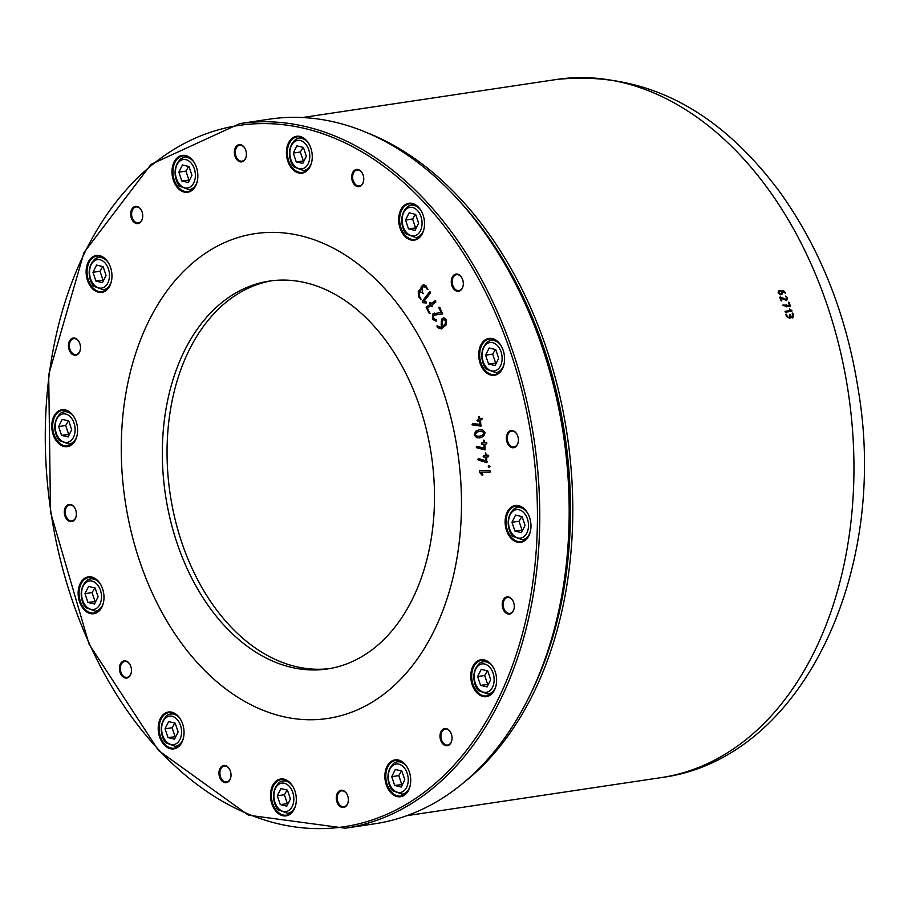 <?xml version="1.0" encoding="UTF-8"?>
<svg xmlns="http://www.w3.org/2000/svg" width="908" height="908" viewBox="0 0 908 908"><rect width="100%" height="100%" fill="white"/><g stroke="black" fill="none" stroke-linecap="round" stroke-linejoin="round"><path stroke-width="1.36" d="M789.37 317.414L789.994 315.87A352.951 241.993 -98.5 0 0 789.699 314.951L790.391 314.86A352.94 241.982 81.5 0 1 790.698 315.768L792.219 316.983L792.82 315.439A352.951 241.993 -98.5 0 0 792.219 313.612L792.911 313.51A352.94 241.982 81.5 0 1 793.513 315.348L792.502 317.914L790.8 317.198L789.676 318.333L786.464 316.393A352.951 241.993 -98.5 0 0 785.863 314.565L786.566 314.463A352.94 241.982 81.5 0 1 787.168 316.29L788.677 317.516M790.8 317.198L790.164 318.163M786.067 314.054L786.566 314.463A352.951 241.993 81.5 0 1 787.179 316.29L788.689 317.516M792.412 313.101L792.922 313.51A352.951 241.993 81.5 0 1 793.524 315.337L792.979 317.743M789.903 314.44L790.403 314.849A352.951 241.993 81.5 0 1 790.698 315.757L792.207 316.983M778.973 290.401L783.593 290.764L785.307 293.216L781.833 290.946A352.94 241.982 81.5 0 1 782.321 292.251L780.721 294.839L778.099 292.875L778.985 290.39L783.604 290.764L785.261 292.319M779.053 291.389L778.792 292.785L780.369 293.954L781.368 293.749L781.629 292.353A352.951 241.993 -98.5 0 0 781.107 291.014L779.348 291.286L778.803 292.773L781.062 293.851M781.833 290.946L781.822 290.957A352.951 241.993 81.5 0 1 782.333 292.24L781.901 294.578M785.431 296.076L787.52 298.085L786.589 300.605L780.801 298.051A352.951 241.993 81.5 0 1 781.833 300.843L781.118 300.945A352.951 241.993 -98.5 0 0 779.79 297.347L780.21 296.893L786.249 299.708L786.816 298.187L785.431 296.076L787.508 298.096L786.578 300.616M780.801 298.051L780.789 298.051A352.94 241.982 81.5 0 1 781.822 300.843L781.822 300.843M780.199 296.905L786.521 299.606M783.002 304.952L786.022 305.326A352.951 241.993 -98.5 0 0 785.919 304.986L786.612 304.884A352.94 241.982 81.5 0 1 786.805 305.406L789.517 305.746A352.951 241.993 -98.5 0 0 788.45 302.693L789.143 302.591A352.94 241.982 81.5 0 1 790.425 306.212L787.145 306.337A352.94 241.982 81.5 0 1 787.247 306.688L786.555 306.791A352.951 241.993 -98.5 0 0 786.362 306.246L782.741 305.463L786.033 305.315M790.437 306.212L790.425 306.212A352.951 241.993 81.5 0 0 789.154 302.591L788.643 302.182M789.529 305.746L786.805 305.406M786.112 304.475L786.623 304.872A352.951 241.993 81.5 0 1 786.816 305.406M790.641 310.479L789.449 308.743L791.787 311.274L785.454 312.227L785.148 311.308L790.641 310.479L784.932 311.819M789.461 308.743L791.992 310.763M80.46 348.604A8.036 5.505 81.5 0 1 76.136 354.54A8.036 5.505 81.5 0 1 74.751 354.495A8.036 5.505 81.5 0 1 69.394 346.413A8.036 5.505 81.5 0 1 73.752 338.65A8.036 5.505 81.5 0 1 75.137 338.695A8.036 5.505 81.5 0 1 79.632 343.054M74.683 338.116A8.683 5.959 -98.5 0 0 68.452 345.131A8.683 5.959 -98.5 0 0 73.888 355.119A8.683 5.959 -98.5 0 0 80.449 348.717A8.683 5.959 -98.5 0 0 79.586 342.952A8.683 5.959 -98.5 0 0 74.683 338.116M139.911 208.227A8.683 5.959 -98.5 0 0 131.195 210.645A8.683 5.959 -98.5 0 0 135.099 222.993A8.683 5.959 -98.5 0 0 142.692 217.046A8.683 5.959 -98.5 0 0 141.83 211.269A8.683 5.959 -98.5 0 0 139.911 208.227M363.756 179.319A8.683 5.959 -98.5 0 0 362.848 174.325A8.683 5.959 -98.5 0 0 353.189 171.669A8.683 5.959 -98.5 0 0 355.255 185.47A8.683 5.959 -98.5 0 0 363.711 180.102A8.683 5.959 -98.5 0 0 363.756 179.319M515.211 447.167A8.683 5.959 -98.5 0 0 518.366 441.186A8.683 5.959 -98.5 0 0 517.503 435.409A8.683 5.959 -98.5 0 0 509.309 431.255A8.683 5.959 -98.5 0 0 507.129 442.48A8.683 5.959 -98.5 0 0 515.211 447.167M442.82 743.913A8.683 5.959 -98.5 0 0 451.991 739.214A8.683 5.959 -98.5 0 0 451.128 733.437A8.683 5.959 -98.5 0 0 441.753 730.395A8.683 5.959 -98.5 0 0 442.82 743.913M218.964 772.822A8.683 5.959 -98.5 0 0 224.503 782.571A8.683 5.959 -98.5 0 0 230.972 776.158A8.683 5.959 -98.5 0 0 230.11 770.381A8.683 5.959 -98.5 0 0 223.436 765.558A8.683 5.959 -98.5 0 0 218.964 772.822M67.521 504.984A8.683 5.959 -98.5 0 0 66.92 519.524A8.683 5.959 -98.5 0 0 76.329 515.074A8.683 5.959 -98.5 0 0 75.466 509.297A8.683 5.959 -98.5 0 0 67.521 504.984M421.301 286.633L423.514 284.579L426.068 285.929L427.781 289.504L425.296 287.007L422.89 286.792L422.141 287.859L422.254 291.298L423.128 293.659L421.494 292.376L419.087 292.16L419.212 295.599L420.937 299.175L418.452 296.666L418.248 290.935L420.608 290.004L421.301 286.633L423.627 284.556M427.781 289.504L425.534 286.973L423.128 286.758M423.9 286.168L422.89 286.792M423.128 293.659L421.732 292.342L419.326 292.126M420.098 291.536L419.087 292.16M420.937 299.175L418.69 296.632L418.486 290.901L420.847 289.97L421.528 286.599M419.7 289.936L420.847 289.97M479.674 470.685L489.798 470.526L490.434 471.331L489.934 472.16L481.172 472.296L482.829 474.714L482.33 475.531L479.447 472.149L479.901 470.65M490.434 471.331L490.104 472.126M482.829 474.714L482.511 475.508M489.957 466.451L488.924 467.325L488.754 465.691L489.957 466.451L489.151 467.279L488.504 466.496L488.992 465.656M488.277 466.53L488.754 465.691M485.315 455.419L485.576 452.933L486.427 455.317L488.095 455.158L488.754 455.918L488.3 456.781L486.631 456.94L486.767 462.66L477.892 459.403L478.516 458.551L485.984 460.833L485.508 457.042L483.839 457.201L483.181 456.44L483.635 455.578L485.315 455.419L485.576 452.933M488.754 455.918L488.379 456.769M487.233 461.797L486.767 462.66L478.63 460.106L478.584 458.506M478.13 459.369L478.357 458.54M483.181 456.44L483.635 455.578M483.465 442.707L483.646 440.198L484.577 442.536L486.234 442.264L486.904 442.99L486.484 443.887L484.827 444.148L485.144 449.891L476.223 447.19L476.814 446.293L484.305 448.098L483.714 444.33L482.057 444.591L481.376 443.876L481.808 442.979L483.703 442.673L483.885 440.164M483.646 440.198L484.327 440.913M486.245 442.264L486.904 442.99M485.144 449.891L476.984 447.871L476.882 446.259M482.057 444.591L481.376 443.876M478.902 429.756L482.409 429.7L485.11 432.537L483.635 436.305L480.377 437.769L476.859 437.838L474.169 435L475.644 431.221L479.64 429.62M480.377 437.769L479.628 437.917M440.108 327.311L442.173 326.812L441.129 324.826L441.526 319.207L443.581 317.675L446.384 319.525L445.998 325.121L441.243 328.934L437.338 327.538L436.986 325.881L441.118 327.289M441.356 328.912L437.565 327.493L437.543 325.847M478.618 417.487L478.981 416.534L480.037 418.77L481.66 418.304L482.375 418.951L480.389 420.37L481.047 426.102L472.069 424.479L472.603 423.514L480.105 424.411L479.299 420.688L477.676 421.153L476.961 420.517L478.959 419.087L479.22 416.5M478.981 416.534L479.696 417.181M481.83 418.282L482.375 418.951M472.682 423.491L472.864 425.103L480.99 426.113M477.676 421.153L476.961 420.517M436.124 321.057L432.753 319.491L432.98 313.827L441.209 312.522L438.904 307.267L439.71 307.46L442.684 313.896L433.74 315.144L433.604 318.549L436.385 319.786L435.897 321.091M442.491 314.032L433.74 315.144M438.904 307.267L439.71 307.46M430.074 304.328L429.79 302.704L431.062 303.624L435.136 300.73L435.817 302.114L431.868 304.94L432.14 306.564L430.88 305.656L427.418 308.118L430.051 313.589L429.246 313.442L426.102 307.165L430.301 304.294L430.017 302.659L430.823 302.818M429.79 302.704L430.585 302.852M431.062 303.624L435.829 300.957M432.14 306.564L430.88 305.656M430.051 313.589L429.246 313.442L426.329 307.131L430.301 304.294M422.322 302.421L422.311 301.274L429.416 291.979L430.21 292.092L430.233 293.239L424.081 301.286L425.92 301.535L426.329 302.977L422.799 302.716L422.549 301.24L429.643 291.945L430.449 292.058M429.643 291.945L430.21 292.092M426.329 302.977L422.56 302.387M490.547 663.703A18.625 12.769 -98.5 0 0 471.854 668.878A18.625 12.769 -98.5 0 0 480.219 695.369A18.625 12.769 -98.5 0 0 496.517 682.612A18.625 12.769 -98.5 0 0 494.656 670.229A18.625 12.769 -98.5 0 0 490.547 663.703M296.314 800.164A18.625 12.769 -98.5 0 0 294.362 789.461A18.625 12.769 -98.5 0 0 273.66 783.763A18.625 12.769 -98.5 0 0 278.086 813.364A18.625 12.769 -98.5 0 0 296.212 801.843A18.625 12.769 -98.5 0 0 296.314 800.164M97.133 612.525A18.625 12.769 -98.5 0 0 103.887 599.711A18.625 12.769 -98.5 0 0 102.037 587.328A18.625 12.769 -98.5 0 0 84.478 578.407A18.625 12.769 -98.5 0 0 79.79 602.492A18.625 12.769 -98.5 0 0 97.133 612.525M92.185 288.438A18.625 12.769 -98.5 0 0 111.866 278.347A18.625 12.769 -98.5 0 0 110.016 265.965A18.625 12.769 -98.5 0 0 89.903 259.45A18.625 12.769 -98.5 0 0 92.185 288.438M286.417 151.977A18.625 12.769 -98.5 0 0 298.289 172.883A18.625 12.769 -98.5 0 0 312.159 159.116A18.625 12.769 -98.5 0 0 310.309 146.733A18.625 12.769 -98.5 0 0 295.997 136.393A18.625 12.769 -98.5 0 0 286.417 151.977M485.598 339.615A18.625 12.769 -98.5 0 0 484.305 370.793A18.625 12.769 -98.5 0 0 504.485 361.248A18.625 12.769 -98.5 0 0 502.635 348.865A18.625 12.769 -98.5 0 0 485.598 339.615M400.644 210.179A18.625 12.769 -98.5 0 0 407.261 238.327A18.625 12.769 -98.5 0 0 424.433 226.103A18.625 12.769 -98.5 0 0 422.583 213.721A18.625 12.769 -98.5 0 0 400.644 210.179M173.507 180.624A18.625 12.769 -98.5 0 0 187.252 192.314A18.625 12.769 -98.5 0 0 197.751 178.24A18.625 12.769 -98.5 0 0 195.901 165.858A18.625 12.769 -98.5 0 0 178.467 156.846A18.625 12.769 -98.5 0 0 173.507 180.624M64.23 446.532A18.625 12.769 -98.5 0 0 77.509 432.617A18.625 12.769 -98.5 0 0 75.659 420.234A18.625 12.769 -98.5 0 0 53.493 417.192A18.625 12.769 -98.5 0 0 64.23 446.532M182.088 741.972A18.625 12.769 -98.5 0 0 183.938 734.856A18.625 12.769 -98.5 0 0 182.088 722.473A18.625 12.769 -98.5 0 0 162.702 715.129A18.625 12.769 -98.5 0 0 162.691 743.039A18.625 12.769 -98.5 0 0 182.088 741.972M409.213 771.516A18.625 12.769 -98.5 0 0 408.77 770.336A18.625 12.769 -98.5 0 0 388.068 764.638A18.625 12.769 -98.5 0 0 392.494 794.239A18.625 12.769 -98.5 0 0 410.62 782.719A18.625 12.769 -98.5 0 0 409.213 771.516M518.502 505.62A18.625 12.769 -98.5 0 0 505.143 520.647A18.625 12.769 -98.5 0 0 516.8 542.053A18.625 12.769 -98.5 0 0 530.874 528.342A18.625 12.769 -98.5 0 0 529.012 515.96A18.625 12.769 -98.5 0 0 518.502 505.62M211.541 249.394A245.103 168.048 -98.5 0 0 201.179 666.858A245.103 168.048 -98.5 0 0 461.377 511.964A245.103 168.048 -98.5 0 0 211.541 249.394M120.333 664.089A8.683 5.959 -98.5 0 0 123.409 677.22A8.683 5.959 -98.5 0 0 131.422 671.523A8.683 5.959 -98.5 0 0 130.559 665.746A8.683 5.959 -98.5 0 0 120.333 664.089M337.004 802.048A8.683 5.959 -98.5 0 0 343.417 807.496A8.683 5.959 -98.5 0 0 348.309 800.924A8.683 5.959 -98.5 0 0 347.446 795.158A8.683 5.959 -98.5 0 0 339.32 790.947A8.683 5.959 -98.5 0 0 337.004 802.048M508.049 614.024A8.683 5.959 -98.5 0 0 514.234 607.531A8.683 5.959 -98.5 0 0 513.372 601.766A8.683 5.959 -98.5 0 0 503.032 600.347A8.683 5.959 -98.5 0 0 508.049 614.024M462.399 288.052A8.683 5.959 -98.5 0 0 463.273 284.737A8.683 5.959 -98.5 0 0 462.41 278.96A8.683 5.959 -98.5 0 0 453.364 275.533A8.683 5.959 -98.5 0 0 453.353 288.551A8.683 5.959 -98.5 0 0 462.399 288.052M245.716 150.104A8.683 5.959 -98.5 0 0 245.512 149.548A8.683 5.959 -98.5 0 0 235.853 146.892A8.683 5.959 -98.5 0 0 237.919 160.705A8.683 5.959 -98.5 0 0 246.374 155.325A8.683 5.959 -98.5 0 0 245.716 150.104M142.704 216.933A8.036 5.505 81.5 0 1 138.379 222.869A8.036 5.505 81.5 0 1 134.225 221.177A8.036 5.505 81.5 0 1 131.694 212.676A8.036 5.505 81.5 0 1 135.996 206.979A8.036 5.505 81.5 0 1 140.138 208.67A8.036 5.505 81.5 0 1 141.875 211.382M246.386 155.211A8.036 5.505 81.5 0 1 242.061 161.147A8.036 5.505 81.5 0 1 235.944 156.131A8.036 5.505 81.5 0 1 239.678 145.257A8.036 5.505 81.5 0 1 245.557 149.661M363.722 179.988A8.036 5.505 81.5 0 1 359.398 185.924A8.036 5.505 81.5 0 1 352.633 176.799A8.036 5.505 81.5 0 1 357.014 170.034A8.036 5.505 81.5 0 1 362.894 174.438M463.284 284.624A8.036 5.505 81.5 0 1 462.49 287.575A8.036 5.505 81.5 0 1 458.949 290.549A8.036 5.505 81.5 0 1 453.206 286.44A8.036 5.505 81.5 0 1 453.035 277.644A8.036 5.505 81.5 0 1 456.565 274.659A8.036 5.505 81.5 0 1 462.444 279.062M518.377 441.072A8.036 5.505 81.5 0 1 515.472 446.486A8.036 5.505 81.5 0 1 514.041 447.008A8.036 5.505 81.5 0 1 507.617 440.947A8.036 5.505 81.5 0 1 510.239 431.629A8.036 5.505 81.5 0 1 511.669 431.118A8.036 5.505 81.5 0 1 517.549 435.522M514.246 607.418A8.036 5.505 81.5 0 1 509.921 613.354A8.036 5.505 81.5 0 1 508.537 613.309A8.036 5.505 81.5 0 1 503.18 605.227A8.036 5.505 81.5 0 1 507.538 597.464A8.036 5.505 81.5 0 1 508.923 597.509A8.036 5.505 81.5 0 1 513.417 601.868M452.002 739.101A8.036 5.505 81.5 0 1 447.678 745.025A8.036 5.505 81.5 0 1 443.524 743.334A8.036 5.505 81.5 0 1 440.993 734.844A8.036 5.505 81.5 0 1 445.295 729.135A8.036 5.505 81.5 0 1 449.437 730.827A8.036 5.505 81.5 0 1 451.174 733.539M348.32 800.811A8.036 5.505 81.5 0 1 343.996 806.747A8.036 5.505 81.5 0 1 337.878 801.73A8.036 5.505 81.5 0 1 341.612 790.857A8.036 5.505 81.5 0 1 347.492 795.26M230.984 776.034A8.036 5.505 81.5 0 1 226.659 781.97A8.036 5.505 81.5 0 1 219.895 772.844A8.036 5.505 81.5 0 1 224.276 766.08A8.036 5.505 81.5 0 1 230.155 770.483M131.433 671.409A8.036 5.505 81.5 0 1 130.638 674.36A8.036 5.505 81.5 0 1 127.097 677.345A8.036 5.505 81.5 0 1 121.354 673.225A8.036 5.505 81.5 0 1 121.184 664.429A8.036 5.505 81.5 0 1 124.725 661.444A8.036 5.505 81.5 0 1 130.604 665.859M76.34 514.961A8.036 5.505 81.5 0 1 73.434 520.375A8.036 5.505 81.5 0 1 72.004 520.886A8.036 5.505 81.5 0 1 65.58 514.836A8.036 5.505 81.5 0 1 68.202 505.518A8.036 5.505 81.5 0 1 69.621 504.996A8.036 5.505 81.5 0 1 75.5 509.399M362.281 656.359A196.083 134.441 81.5 0 1 327.459 668.946A196.083 134.441 81.5 0 1 170.659 521.169A196.083 134.441 81.5 0 1 234.559 293.67A196.083 134.441 81.5 0 1 269.392 281.094A196.083 134.441 81.5 0 1 426.181 428.86A196.083 134.441 81.5 0 1 362.281 656.359M271.753 280.765A196.083 134.441 -98.5 0 0 170.171 494.213A196.083 134.441 -98.5 0 0 329.808 668.56M428.02 289.47L427.214 289.402M421.164 299.141L420.37 299.061M423.366 293.625L422.56 293.545M490.138 472.126L481.172 472.296M482.568 475.497L479.413 471.479M488.425 456.758L486.631 456.94M485.349 453.762L485.803 452.899M485.984 460.833L485.746 457.008L484.066 457.167L483.873 455.544M482.296 444.557L482.046 442.945L483.703 442.673M484.305 448.098L483.714 444.33M486.291 442.264L484.577 442.536M480.616 437.735L477.097 437.804L474.396 434.955L475.883 431.186L479.753 429.598M479.617 436.26L482.795 435.136L484.248 432.741L482.069 431.175L479.424 431.334M479.197 431.368L476.711 432.356L475.259 434.75L477.449 436.305L480.082 436.158L482.557 435.17L484.009 432.787L481.83 431.209L479.935 431.232M479.73 436.237L480.321 436.124M440.346 327.277L442.412 326.778L441.356 324.792L441.753 319.173L443.706 317.664M443.081 325.972L445.261 323.77L445.51 320.411L443.115 319.695L442.241 320.581L442.003 323.94L443.081 325.972L445.499 323.736L445.737 320.376L443.354 319.661M443.944 319.298L443.115 319.695M480.037 418.77L481.853 418.282M477.914 421.119L477.199 420.483L479.197 419.053L478.856 417.453M480.105 424.411L479.299 420.688M441.209 312.522L439.097 308.357L439.143 307.222L439.949 307.426M436.362 321.012L432.991 319.457L433.218 313.793L434.784 313.044M434.864 314.667L433.979 315.11L434.864 314.667M430.29 313.555L429.484 313.408M432.378 306.529L431.572 306.371M567.171 555.832L567.273 554.709A352.951 241.993 -98.5 0 0 540.623 342.373A352.951 241.993 -98.5 0 0 532.145 320.081L531.725 319.037A356.22 244.229 81.5 0 1 540.271 341.533A356.22 244.229 81.5 0 1 567.171 555.832A356.22 244.229 81.5 0 1 374.698 823.794L345.278 828.198A356.22 244.229 -98.5 0 0 408.555 805.339A356.22 244.229 -98.5 0 0 524.642 392.052A356.22 244.229 -98.5 0 0 239.803 123.602L151.046 164.371L83.99 252.549L48.703 374.664L50.496 512.157L89.052 644.124L158.548 750.53L248.486 815.202L345.278 828.198M530.874 528.229A17.978 12.326 81.5 0 1 521.181 541.645A17.978 12.326 81.5 0 1 518.082 541.543A17.978 12.326 81.5 0 1 506.085 523.462A17.978 12.326 81.5 0 1 515.857 506.085A17.978 12.326 81.5 0 1 518.956 506.187A17.978 12.326 81.5 0 1 529.058 516.073M496.517 682.498A17.978 12.326 81.5 0 1 486.824 695.914A17.978 12.326 81.5 0 1 477.551 692.123A17.978 12.326 81.5 0 1 471.865 673.112A17.978 12.326 81.5 0 1 481.501 660.354A17.978 12.326 81.5 0 1 490.774 664.145A17.978 12.326 81.5 0 1 494.701 670.342M410.632 782.605A17.978 12.326 81.5 0 1 400.927 796.021A17.978 12.326 81.5 0 1 387.251 784.796A17.978 12.326 81.5 0 1 395.604 760.461A17.978 12.326 81.5 0 1 408.816 770.449M296.224 801.73A17.978 12.326 81.5 0 1 286.519 815.146A17.978 12.326 81.5 0 1 271.39 794.727A17.978 12.326 81.5 0 1 281.196 779.586A17.978 12.326 81.5 0 1 294.408 789.563M183.949 734.742A17.978 12.326 81.5 0 1 182.167 741.495A17.978 12.326 81.5 0 1 174.257 748.158A17.978 12.326 81.5 0 1 161.386 738.953A17.978 12.326 81.5 0 1 161.011 719.261A17.978 12.326 81.5 0 1 168.933 712.598A17.978 12.326 81.5 0 1 182.133 722.586M103.898 599.598A17.978 12.326 81.5 0 1 97.394 611.856A17.978 12.326 81.5 0 1 94.205 613.014A17.978 12.326 81.5 0 1 79.825 599.462A17.978 12.326 81.5 0 1 85.681 578.612A17.978 12.326 81.5 0 1 88.882 577.454A17.978 12.326 81.5 0 1 102.082 587.431M77.52 432.503A17.978 12.326 81.5 0 1 67.816 445.919A17.978 12.326 81.5 0 1 64.718 445.817A17.978 12.326 81.5 0 1 52.732 427.736A17.978 12.326 81.5 0 1 62.493 410.359A17.978 12.326 81.5 0 1 65.592 410.461A17.978 12.326 81.5 0 1 75.693 420.347M111.877 278.234A17.978 12.326 81.5 0 1 102.173 291.65A17.978 12.326 81.5 0 1 92.9 287.859A17.978 12.326 81.5 0 1 87.225 268.847A17.978 12.326 81.5 0 1 96.85 256.09A17.978 12.326 81.5 0 1 106.123 259.881A17.978 12.326 81.5 0 1 110.05 266.078M197.762 178.127A17.978 12.326 81.5 0 1 188.058 191.543A17.978 12.326 81.5 0 1 174.381 180.317A17.978 12.326 81.5 0 1 182.735 155.983A17.978 12.326 81.5 0 1 195.946 165.971M312.17 159.002A17.978 12.326 81.5 0 1 302.466 172.418A17.978 12.326 81.5 0 1 287.337 152.011A17.978 12.326 81.5 0 1 297.143 136.858A17.978 12.326 81.5 0 1 310.354 146.846M424.445 225.99A17.978 12.326 81.5 0 1 422.663 232.743A17.978 12.326 81.5 0 1 414.74 239.406A17.978 12.326 81.5 0 1 401.881 230.201A17.978 12.326 81.5 0 1 401.506 210.508A17.978 12.326 81.5 0 1 409.417 203.846A17.978 12.326 81.5 0 1 422.617 213.834M504.496 361.134A17.978 12.326 81.5 0 1 497.981 373.392A17.978 12.326 81.5 0 1 494.792 374.55A17.978 12.326 81.5 0 1 480.423 360.998A17.978 12.326 81.5 0 1 486.279 340.148A17.978 12.326 81.5 0 1 489.469 338.99A17.978 12.326 81.5 0 1 502.669 348.978M239.803 123.602L269.211 119.198A356.22 244.229 81.5 0 1 531.725 319.037M168.003 737.602L165.052 728.806L168.638 721.588L175.176 723.154L178.127 731.95L174.54 739.169L168.003 737.602L175.789 736.649M174.881 723.086L172.111 727.739L175.062 736.536M172.111 727.739L165.052 728.806M514.927 531.078L511.976 522.293L515.562 515.074L522.1 516.641L525.051 525.437L521.464 532.655L514.927 531.078L522.713 530.136M521.805 516.573L519.036 521.226L521.986 530.022M519.036 521.226L511.976 522.293M408.498 228.839L405.547 220.054L409.133 212.824L415.671 214.401L418.622 223.198L415.035 230.416L408.498 228.839L416.284 227.897M415.365 214.333L412.607 218.987L415.546 227.783M412.607 218.987L405.547 220.054M296.224 161.862L293.273 153.066L296.859 145.847L303.397 147.425L306.348 156.21L302.761 163.429L296.224 161.862L304.01 160.92M303.09 147.346L300.332 152.011L303.283 160.795M300.332 152.011L293.273 153.066M87.951 602.447L85 593.65L88.587 586.432L95.124 588.009L98.075 596.806L94.489 604.024L87.951 602.447L95.737 601.505M94.818 587.941L92.06 592.595L95.011 601.391M92.06 592.595L85 593.65M488.549 363.995L485.598 355.198L489.185 347.98L495.723 349.557L498.674 358.342L495.087 365.561L488.549 363.995L496.336 363.052M495.416 349.478L492.658 354.143L495.609 362.928M492.658 354.143L485.598 355.198M394.685 785.465L391.734 776.669L395.321 769.451L401.858 771.028L404.809 779.813L401.223 787.032L394.685 785.465L402.471 784.512M401.552 770.949L398.794 775.614L401.745 784.399M398.794 775.614L391.734 776.669M280.277 804.579L277.326 795.783L280.913 788.564L287.45 790.142L290.401 798.938L286.815 806.156L280.277 804.579L288.063 803.637M287.144 790.074L284.386 794.727L287.337 803.523M284.386 794.727L277.326 795.783M480.57 685.347L477.619 676.562L481.206 669.344L487.744 670.91L490.695 679.706L487.108 686.925L480.57 685.347L488.356 684.405M487.448 670.842L484.679 675.495L487.63 684.291M484.679 675.495L477.619 676.562M61.574 435.352L58.623 426.567L62.209 419.348L68.747 420.915L71.698 429.711L68.1 436.93L61.574 435.352L69.36 434.41M68.441 420.847L65.671 425.5L68.622 434.296M65.671 425.5L58.623 426.567M95.919 281.083L92.979 272.298L96.566 265.079L103.103 266.646L106.043 275.442L102.456 282.66L95.919 281.083L103.716 280.141M102.797 266.577L100.028 271.231L102.979 280.027M100.028 271.231L92.979 272.298M181.816 180.976L178.865 172.179L182.451 164.961L188.989 166.539L191.94 175.335L188.353 182.553L181.816 180.976L189.602 180.034M188.682 166.47L185.924 171.124L188.875 179.92M185.924 171.124L178.865 172.179M456.679 198.137A351.317 240.87 81.5 0 1 530.828 693.417A351.317 240.87 81.5 0 0 456.679 198.137M302.341 117.541L556.74 79.45A352.951 241.993 81.5 0 1 838.969 345.449A352.951 241.993 81.5 0 1 723.948 754.934A352.951 241.993 81.5 0 1 661.251 777.589L406.852 815.668M366.843 132.67A352.951 241.993 81.5 0 1 567.159 434.784A352.951 241.993 81.5 0 1 464.101 782.31M406.852 804A354.585 243.117 81.5 0 1 45.423 424.138A354.585 243.117 81.5 0 1 421.834 200.078A354.585 243.117 81.5 0 1 406.852 804M179.852 718.41A16.344 11.202 -98.5 0 0 170.579 714.006L167.549 715.05C155.393 725.651 164.178 743.402 166.675 743.096L175.426 746.331A16.344 11.202 -98.5 0 0 182.996 739.396M174.245 713.461L170.579 714.006A16.344 11.202 -98.5 0 0 167.889 714.937M167.095 716.968A14.38 9.863 81.5 0 1 181.555 732.779A14.38 9.863 81.5 0 1 166.119 741.382A14.38 9.863 81.5 0 1 167.095 716.968M526.776 511.896A16.344 11.202 -98.5 0 0 517.503 507.493L514.473 508.537C502.317 519.138 511.102 536.889 513.599 536.583L522.35 539.817A16.344 11.202 -98.5 0 0 529.92 532.883M521.169 506.948L517.503 507.493A16.344 11.202 -98.5 0 0 514.813 508.423M514.019 510.455A14.38 9.863 81.5 0 1 528.479 526.265A14.38 9.863 81.5 0 1 513.043 534.869A14.38 9.863 81.5 0 1 514.019 510.455M420.347 209.657A16.344 11.202 -98.5 0 0 411.074 205.253L408.044 206.298C395.888 216.898 404.662 234.65 407.159 234.343L415.909 237.578A16.344 11.202 -98.5 0 0 423.491 230.643M414.74 204.709L411.074 205.253A16.344 11.202 -98.5 0 0 408.384 206.184M407.579 208.216A14.38 9.863 81.5 0 1 422.05 224.026A14.38 9.863 81.5 0 1 406.614 232.63A14.38 9.863 81.5 0 1 407.579 208.216M308.073 142.669A16.344 11.202 -98.5 0 0 298.8 138.266L295.77 139.31C283.614 149.911 292.387 167.662 294.896 167.356L303.635 170.591A16.344 11.202 -98.5 0 0 311.217 163.667M302.466 137.721L298.8 138.266A16.344 11.202 -98.5 0 0 296.11 139.196M295.316 141.228A14.38 9.863 81.5 0 1 309.776 157.039A14.38 9.863 81.5 0 1 294.34 165.642A14.38 9.863 81.5 0 1 295.316 141.228M99.801 583.265A16.344 11.202 -98.5 0 0 90.528 578.861L87.497 579.906C75.341 590.506 84.115 608.258 86.623 607.951L95.374 611.186A16.344 11.202 -98.5 0 0 102.945 604.251M94.194 578.317L90.528 578.861A16.344 11.202 -98.5 0 0 87.838 579.792M87.043 581.824A14.38 9.863 81.5 0 1 101.503 597.634A14.38 9.863 81.5 0 1 86.067 606.238A14.38 9.863 81.5 0 1 87.043 581.824M500.399 344.802A16.344 11.202 -98.5 0 0 491.126 340.398L488.095 341.442C475.94 352.043 484.713 369.794 487.221 369.488L495.961 372.723A16.344 11.202 -98.5 0 0 503.543 365.799M494.792 339.853L491.126 340.398A16.344 11.202 -98.5 0 0 488.436 341.329M487.63 343.36A14.38 9.863 81.5 0 1 502.101 359.171A14.38 9.863 81.5 0 1 486.665 367.774A14.38 9.863 81.5 0 1 487.63 343.36M406.534 766.273A16.344 11.202 -98.5 0 0 397.261 761.869L394.231 762.913C382.075 773.514 390.849 791.265 393.357 790.959L402.096 794.194A16.344 11.202 -98.5 0 0 409.678 787.259M400.927 761.324L397.261 761.869A16.344 11.202 -98.5 0 0 394.571 762.799M393.777 764.831A14.38 9.863 81.5 0 1 408.237 780.642A14.38 9.863 81.5 0 1 392.801 789.245A14.38 9.863 81.5 0 1 393.777 764.831M292.126 785.397A16.344 11.202 -98.5 0 0 282.853 780.994L279.823 782.038C267.667 792.627 276.441 810.39 278.949 810.084L287.688 813.318A16.344 11.202 -98.5 0 0 295.27 806.383M286.519 780.449L282.853 780.994A16.344 11.202 -98.5 0 0 280.163 781.924M279.369 783.956A14.38 9.863 81.5 0 1 293.829 799.766A14.38 9.863 81.5 0 1 278.393 808.37A14.38 9.863 81.5 0 1 279.369 783.956M492.42 666.166A16.344 11.202 -98.5 0 0 483.147 661.762L480.116 662.806C467.972 673.407 476.745 691.158 479.242 690.852L487.993 694.087A16.344 11.202 -98.5 0 0 495.564 687.152M486.813 661.217L483.147 661.762A16.344 11.202 -98.5 0 0 480.457 662.692M479.662 664.724A14.38 9.863 81.5 0 1 494.122 680.535A14.38 9.863 81.5 0 1 478.698 689.138A14.38 9.863 81.5 0 1 479.662 664.724M73.423 416.17A16.344 11.202 -98.5 0 0 64.15 411.767L61.12 412.811C48.964 423.412 57.737 441.163 60.234 440.857L68.985 444.091A16.344 11.202 -98.5 0 0 76.567 437.157M67.816 411.222L64.15 411.767A16.344 11.202 -98.5 0 0 61.46 412.697M60.654 414.729A14.38 9.863 81.5 0 1 75.114 430.54A14.38 9.863 81.5 0 1 59.69 439.143A14.38 9.863 81.5 0 1 60.654 414.729M107.78 261.901A16.344 11.202 -98.5 0 0 98.507 257.497L95.476 258.542C83.32 269.143 92.094 286.894 94.591 286.587L103.342 289.822A16.344 11.202 -98.5 0 0 110.924 282.887M102.173 256.953L98.507 257.497A16.344 11.202 -98.5 0 0 95.817 258.428M95.011 260.46A14.38 9.863 81.5 0 1 109.471 276.27A14.38 9.863 81.5 0 1 94.046 284.874A14.38 9.863 81.5 0 1 95.011 260.46M193.665 161.794A16.344 11.202 -98.5 0 0 184.392 157.39L181.362 158.435C169.206 169.036 177.979 186.787 180.488 186.481L189.227 189.715A16.344 11.202 -98.5 0 0 196.809 182.78M188.058 156.846L184.392 157.39A16.344 11.202 -98.5 0 0 181.702 158.321M180.908 160.353A14.38 9.863 81.5 0 1 195.368 176.163A14.38 9.863 81.5 0 1 179.932 184.767A14.38 9.863 81.5 0 1 180.908 160.353M556.74 79.45C643.511 70.62 718.171 108.563 780.721 193.256C820.945 250.029 846.858 315.973 858.469 391.098C888.887 573.096 801.673 759.485 661.251 777.589M175.426 746.331L179.092 745.774M522.35 539.817L526.016 539.261M415.909 237.578L419.575 237.022M303.635 170.591L307.301 170.034M95.374 611.186L99.04 610.63M495.961 372.723L499.627 372.166M402.096 794.194L405.762 793.637M287.688 813.318L291.354 812.762M487.993 694.087L491.659 693.53M68.985 444.091L72.651 443.535M103.342 289.822L107.008 289.266M189.227 189.715L192.893 189.159"/></g></svg>
